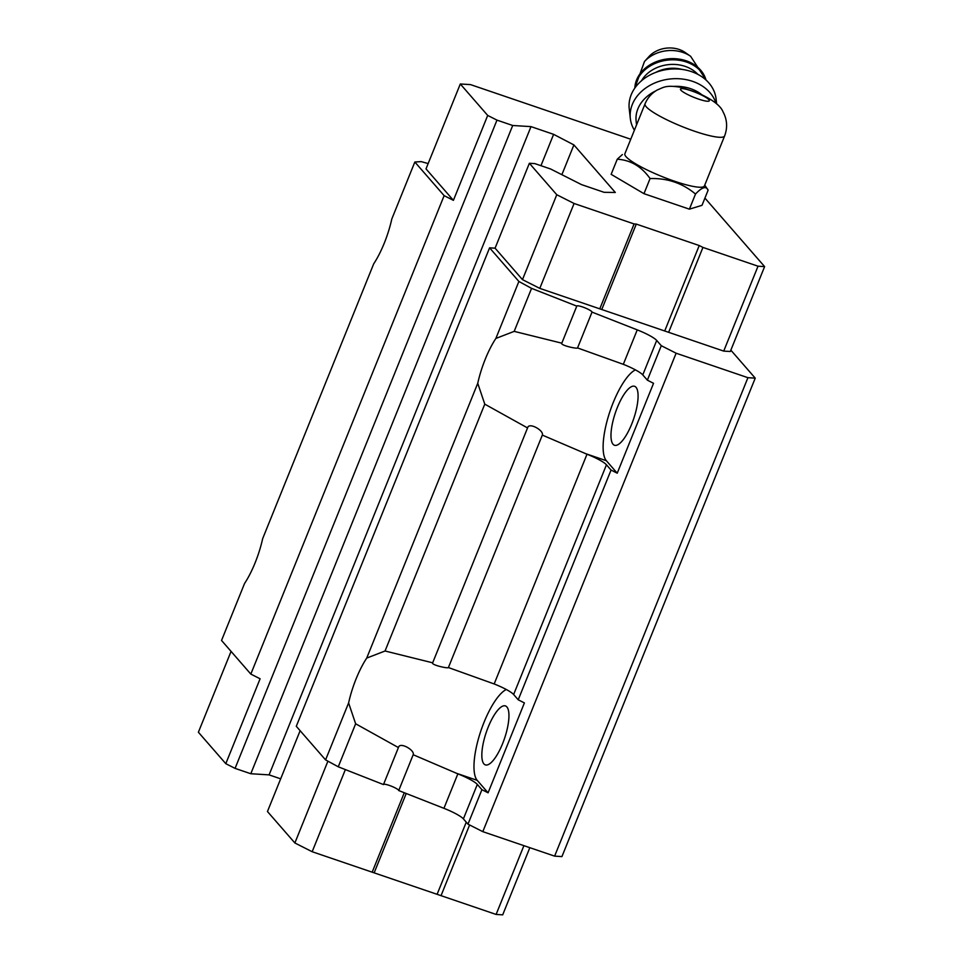 <?xml version="1.0" encoding="UTF-8"?>
<svg xmlns="http://www.w3.org/2000/svg" width="963" height="963" viewBox="0 0 963 963"><rect width="100%" height="100%" fill="white"/><g stroke="black" fill="none" stroke-linecap="round" stroke-linejoin="round"><path stroke-width="1.44" d="M724.597 135.976C727.703 127.682 727.197 119.665 723.081 111.913C720.589 105.521 711.874 99.057 696.935 92.52L681.058 87.356C666.071 84.9 664.013 87.127 657.175 90.041C651.59 93.267 647.545 97.865 645.054 103.835L624.879 153.779A42.89 7.198 -158 0 0 661.954 176.53A42.89 7.198 -158 0 0 704.422 185.919L724.597 135.976A42.89 7.198 -158 0 1 682.129 126.586A42.89 7.198 -158 0 1 645.054 103.835M414.836 162.013L391.809 218.998A49.173 15.203 108.8 0 1 373.692 263.85L262.67 538.63A49.173 15.203 108.8 0 1 244.554 583.482L221.538 640.455L250.825 674.088L444.136 195.645L414.836 162.013L421.156 161.603L428.15 163.578M383.539 784.412A8.198 1.372 -158 0 1 391.616 786.277A8.198 1.372 -158 0 1 398.718 790.551L443.931 808.318A21.86 3.671 -158 0 1 463.396 818.887L477.323 784.424A21.86 3.671 -158 0 0 457.858 773.855L413.187 754.727C415.101 750.297 399.645 741.354 398.429 747.577L355.636 723.779L348.606 702.93A49.173 15.203 108.8 0 1 366.722 658.078L385.044 651L432.664 662.809M518.226 699.8L513.64 694.528A21.86 3.671 22 0 0 494.175 683.959L586.997 454.223A21.86 3.671 -158 0 1 606.461 464.804L611.048 470.064L518.226 699.8L524.402 702.918L488.085 792.814L481.909 789.696L477.323 784.424M398.718 790.551L413.187 754.727M355.636 723.779L338.266 766.801L383.479 784.568L398.501 747.348M527.64 427.716L432.7 662.737C430.533 664.807 448.048 668.779 448.409 667.552L542.325 435.095C544.239 430.69 528.795 421.71 527.568 427.945L484.774 404.147L477.744 383.298A49.173 15.203 108.8 0 1 495.861 338.446L514.182 331.368L561.802 343.177M338.266 766.801L325.578 759.903L348.606 702.93M576.789 306.126L561.838 343.105C559.672 345.175 577.174 349.148 577.547 347.932L623.314 364.327A21.86 3.671 22 0 1 642.778 374.908L647.365 380.168L661.292 345.705L656.706 340.445A21.86 3.671 -158 0 0 637.241 329.876L592.016 312.108A8.198 1.372 -158 0 0 584.697 307.751A8.198 1.372 -158 0 0 576.801 306.041A8.198 1.372 -158 0 0 576.789 306.126L531.564 288.358L518.888 281.461L489.589 247.828L495.078 248.177L529.373 163.277L534.862 163.614L550.595 168.982L581.496 184.607L604.126 192.323L615.321 192.468L573.9 144.919L553.617 134.339L530.998 126.622L512.713 125.491L496.98 120.122L487.699 115.44L453.404 200.34L444.136 195.645M448.409 667.552L494.175 683.959M586.997 454.223L542.325 435.095M577.547 347.932L592.016 312.108M385.044 651L484.774 404.147M366.722 658.078L477.744 383.298M453.404 200.34L426.007 168.886L460.302 83.986L470.534 84.612L630.753 139.238M730.845 350.147L755.233 378.146L561.935 856.589L554.628 856.131L482.812 831.659L467.982 824.147L463.396 818.887M325.578 759.903L296.291 726.283L489.589 247.828M280.678 778.826L269.086 774.878L250.801 773.734L235.068 768.378L225.799 763.683L260.094 678.783L250.825 674.088M755.233 378.146L747.926 377.689L676.122 353.216L661.292 345.705M554.628 856.131L747.926 377.689M482.812 831.659L676.122 353.216M467.982 824.147L481.909 789.696M647.365 380.168L653.54 383.298L617.223 473.194L611.048 470.064M514.182 331.368L531.564 288.358M495.861 338.446L518.888 281.461M529.831 847.681L502.698 914.85L496.114 914.441L312.168 851.725L294.871 842.974L267.461 811.52L300.131 730.688M561.874 174.688L573.9 144.919M540.953 165.696L553.617 134.339M269.086 774.878L530.998 126.622M250.801 773.734L512.713 125.491M235.068 768.378L496.98 120.122M704.928 198.101L764.61 266.607L730.303 351.507L723.719 351.098L539.786 288.382L522.476 279.631L495.078 248.177M496.114 914.441L523.908 845.658M441.03 895.662L469.595 824.966M437.322 893.784L466.261 822.173M374.366 872.322L406.217 793.5M372.175 872.189L404.279 792.73M312.168 851.725L345.368 769.581M294.871 842.974L327.914 761.179M225.799 763.683L198.39 732.229L231.06 651.397M764.61 266.607L758.025 266.197L723.719 351.098M758.025 266.197L702.942 247.419L668.635 332.319M702.942 247.419L699.234 245.541L664.927 330.441M699.234 245.541L636.278 224.078L601.971 308.979M636.278 224.078L634.087 223.946L599.78 308.846M634.087 223.946L574.08 203.482L539.786 288.382M574.08 203.482L556.77 194.731L522.476 279.631M556.77 194.731L529.373 163.277M487.699 115.44L460.302 83.986M704.747 185.089L708.118 190.193L702.015 205.312L689.4 209.164L643.97 193.683L611.144 174.339L617.259 159.208L622.399 154.537M635.411 369.864A49.173 15.203 -71.2 0 0 609.182 413.753A49.173 15.203 -71.2 0 0 606.365 460.723L584.95 453.417M617.223 473.194L606.365 460.723M617.331 407.518A31.141 9.63 -71.2 0 0 614.478 445.255A31.141 9.63 -71.2 0 0 633.642 418.881A31.141 9.63 -71.2 0 0 634.581 386.295A31.141 9.63 -71.2 0 0 617.331 407.518M506.273 689.496A49.173 15.203 -71.2 0 0 480.043 733.373A49.173 15.203 -71.2 0 0 477.227 780.355L455.812 773.048M488.085 792.814L477.227 780.355M488.193 727.137A31.141 9.63 -71.2 0 0 485.34 764.887A31.141 9.63 -71.2 0 0 504.504 738.513A31.141 9.63 -71.2 0 0 505.443 705.927A31.141 9.63 -71.2 0 0 488.193 727.137M708.118 190.193C706.24 185.799 702.027 187.087 695.503 194.044C682.623 183.211 667.479 178.047 650.073 178.552L643.97 193.683M695.503 194.044L689.4 209.164M650.073 178.552C641.502 166.479 630.56 160.027 617.259 159.208M701.63 94.579A38.243 30.443 173.5 0 0 674.329 86.357M655.731 90.907A38.243 30.443 173.5 0 0 636.134 121.206A38.243 30.443 173.5 0 0 636.736 124.456M644.464 61.548A31.298 24.918 173.5 0 1 690.627 56.299L685.175 52.496A24.593 19.573 173.5 0 0 648.918 56.624L644.464 61.548L634.725 88.223M716.653 103.908L716.087 98.912A43.708 34.8 173.5 0 0 668.719 69.288A43.708 34.8 173.5 0 0 629.224 108.795L630.332 118.545A43.708 34.8 173.5 0 0 634.4 130.234M716.075 103.402A43.708 34.8 173.5 0 0 670.669 78.93A43.708 34.8 173.5 0 0 630.332 118.545M691.314 90.811A15.577 2.612 -158 0 1 708.852 101.139A15.577 2.612 -158 0 1 684.573 92.869A15.577 2.612 -158 0 1 691.314 90.811M443.931 808.318L457.858 773.855M513.64 694.528L606.461 464.804M642.778 374.908L656.706 340.445M623.314 364.327L637.241 329.876M705.975 79.977A36.064 28.709 173.5 0 0 667.54 58.924A36.064 28.709 173.5 0 0 634.834 88.066M705.662 79.688A36.064 28.709 173.5 0 0 667.672 60.103A36.064 28.709 173.5 0 0 635.074 87.729M697.778 74.307A32.778 26.097 173.5 0 0 641.539 80.711M682.105 69.42A30.058 23.919 173.5 0 0 655.707 72.418M636.134 121.206L636.555 124.889M690.627 56.299L706.108 80.098"/></g></svg>

